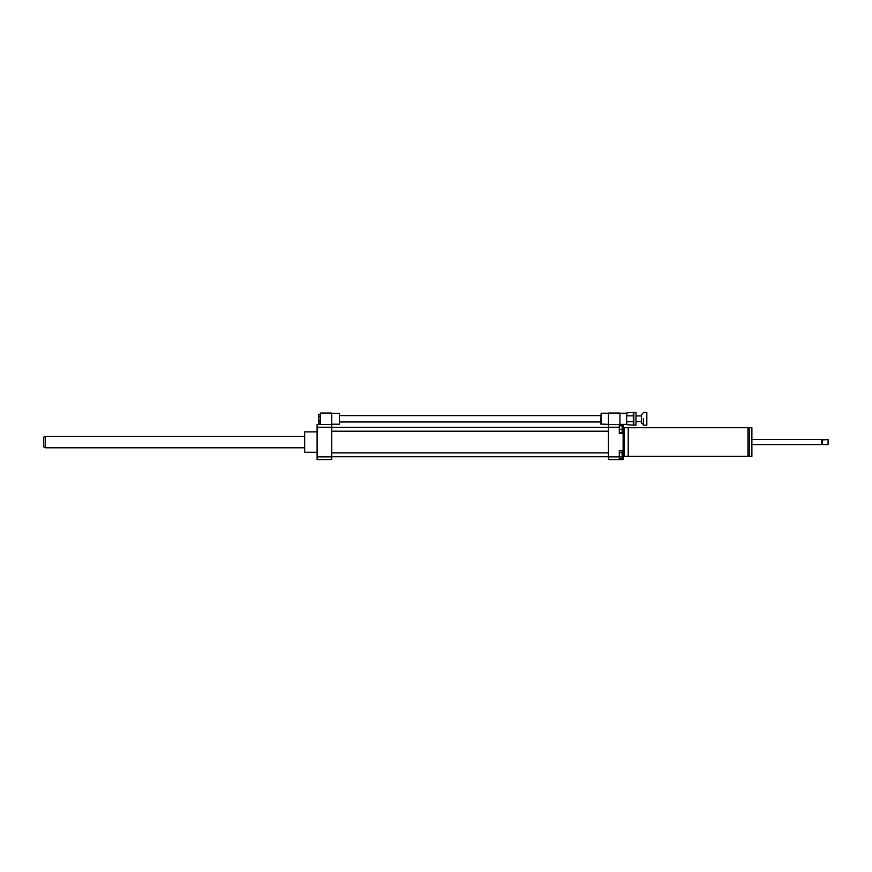 <?xml version="1.0" encoding="UTF-8"?>
<svg xmlns="http://www.w3.org/2000/svg" width="872" height="872" viewBox="0 0 872 872"><rect width="100%" height="100%" fill="white"/><g stroke="black" fill="none" stroke-linecap="round" stroke-linejoin="round"><path stroke-width="1.31" d="M747.947 427.716L747.947 456.405L628.211 456.405L628.211 427.716L747.947 427.716M747.947 428.991L749.342 428.991M749.342 427.716L749.342 456.405L751.893 456.405L751.893 427.716L749.342 427.716M751.893 439.51L821.544 439.51L821.544 444.611L751.893 444.611M821.544 439.51L821.544 444.611M822.503 439.51L822.503 444.611L828.084 444.611L828.084 439.51L822.024 439.989M828.084 439.51L828.084 444.611M623.12 431.858L624.396 431.858M628.211 427.749L624.396 427.749L624.396 456.372L628.211 456.372M320.286 414.374L318.694 414.374L318.694 423.203L320.286 423.203M320.286 416.576L318.694 416.576M320.286 420.991L318.694 420.991M331.763 424.206L339.415 424.206L339.415 413.372L331.763 413.372M331.763 424.522L331.763 427.247L317.103 427.247L317.103 424.522L331.763 424.522L331.763 413.045L320.286 413.045L320.286 424.522M619.294 452.786L622.161 452.786L622.161 450.759L619.294 450.759M619.294 458.857L622.161 458.857L622.161 452.786M619.294 456.83L622.161 456.83M619.294 432.817L622.161 432.817L622.161 425.798L619.294 425.798M619.294 429.307L622.161 429.307M623.12 450.595L623.12 459.588L619.294 459.588L619.294 450.595L623.12 450.595L623.12 433.526L619.294 433.526L619.294 424.522L623.12 424.522L623.12 433.526M619.927 424.522L619.927 413.045L608.449 413.045L608.449 459.588L619.294 459.588M608.449 424.522L619.294 424.522M608.449 456.863L619.294 456.863M608.449 427.247L619.294 427.247M317.103 452.252L304.666 452.252L304.666 431.858L317.103 431.858M304.666 452.252L304.666 431.858M331.763 427.247L331.763 459.588L317.103 459.588L317.103 427.247M331.763 456.863L317.103 456.863M601.124 424.37L601.124 413.208L600.797 424.043L608.449 424.37M633.345 415.846L626.935 415.846L626.619 413.208L626.619 424.37L626.935 421.732L633.345 421.732L633.312 412.925M45.191 447.794L45.191 436.316L43.6 437.243L43.6 446.878L45.191 447.794L304.35 447.794M635.993 425.165L635.993 412.412L635.993 425.165L633.824 425.165L633.824 412.412L635.993 412.412M633.312 424.653L633.345 421.732M641.476 418.789L641.476 414.32L641.476 418.789M643.383 418.789L643.383 425.165L643.383 418.789M646.828 425.165L646.828 412.412L646.828 425.165L643.383 425.165M626.935 424.675L633.824 425.165M633.824 412.412L626.935 412.892M641.476 423.247L641.476 414.32M747.947 455.13L749.342 455.13M623.12 452.252L624.396 452.252M339.415 421.972L600.797 421.972M339.415 415.595L600.797 415.595M331.763 431.215L608.449 431.215M331.763 427.389L608.449 427.389M331.763 456.721L608.449 456.721M331.763 452.895L608.449 452.895M608.449 413.208L601.124 413.208M619.927 424.37L626.619 424.37M619.927 413.208L626.619 413.208M45.191 436.316L304.35 436.316M646.828 412.412L643.383 412.412M641.923 414.32L642.882 413.372M641.923 423.247L642.882 424.206M640.964 415.922L636.506 415.922M640.964 421.656L636.506 421.656"/></g></svg>
